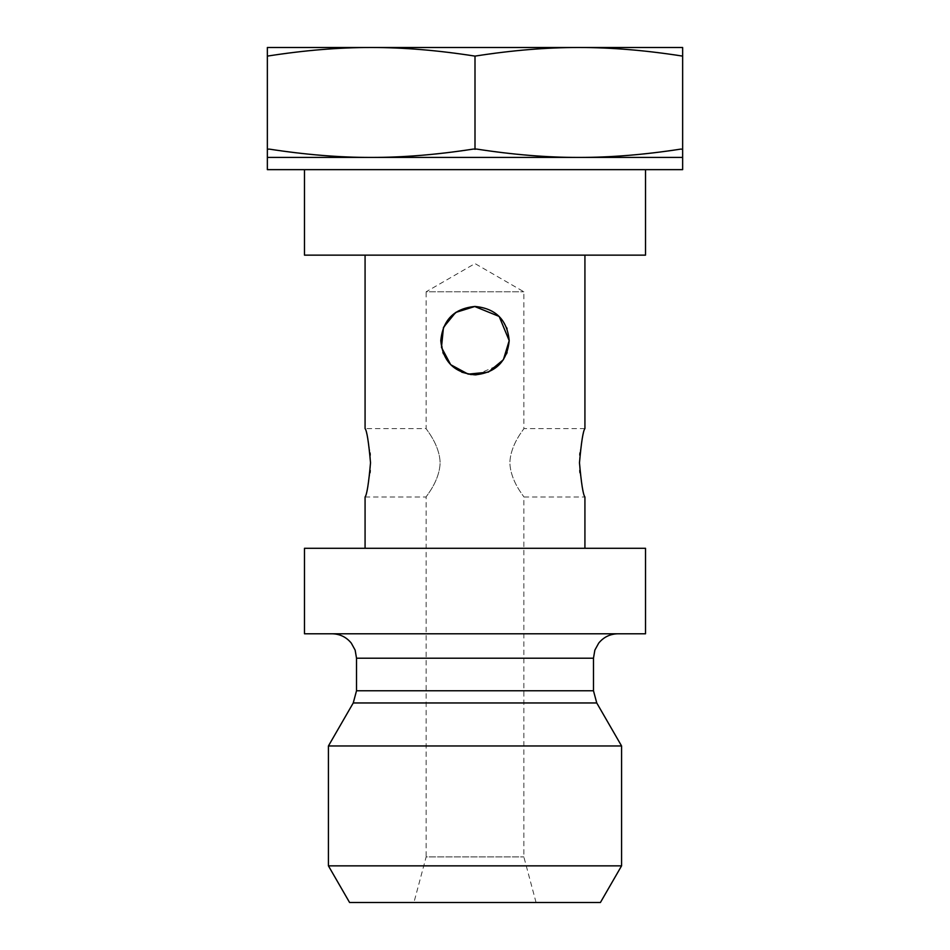 <?xml version="1.0" encoding="UTF-8"?>
<svg xmlns="http://www.w3.org/2000/svg" width="950" height="950" viewBox="0 0 950 950"><rect width="100%" height="100%" fill="white"/><g stroke="black" fill="none" stroke-linecap="round" stroke-linejoin="round"><path stroke-width="0.71" stroke-dasharray="4.75 3.56" d="M328.427 745.964L621.573 745.964M475 633.781L617.904 633.781L475 633.781M304.487 633.781L645.513 633.781M304.487 548.281L645.513 548.281M475 548.281L365.073 548.281L475 548.281M475 255.146L365.073 255.146L475 255.146M579.939 452.936C582.362 437.617 584.024 429.507 584.927 428.581L523.854 428.581C524.495 428.664 510.387 444.125 509.889 462.781C510.387 481.448 524.495 496.897 523.854 496.981C524.495 496.897 510.387 481.448 509.889 462.781C510.387 444.125 524.495 428.664 523.854 428.581L523.854 291.781L475 263.577L426.146 291.781L523.854 291.781L426.146 291.781L426.146 428.581C425.505 428.664 439.613 444.125 440.111 462.781C439.613 481.448 425.505 496.897 426.146 496.981C425.505 496.897 439.613 481.448 440.111 462.781C439.613 444.125 425.505 428.664 426.146 428.581L365.073 428.581C365.976 429.507 367.638 437.617 370.061 452.936M370.239 455.121L370.239 470.452M370.061 472.637C367.638 487.956 365.976 496.066 365.073 496.981L426.146 496.981L426.146 856.912L523.854 856.912L426.146 856.912L413.927 902.5L536.073 902.5L413.927 902.5M507.098 328.843L509.2 340.646C507.181 361.416 495.781 372.816 475 374.846C454.219 372.816 442.819 361.416 440.8 340.646C442.819 319.865 454.219 308.465 475 306.446C495.781 308.465 507.181 319.865 509.2 340.646L507.098 352.438M536.073 902.5L523.854 856.912L523.854 496.981L584.927 496.981C584.024 496.066 582.362 487.956 579.939 472.637M579.761 470.452L579.761 455.121M645.513 255.146L304.487 255.146M645.513 169.646L304.487 169.646L645.513 169.646M600.412 902.5L349.588 902.5M328.427 865.854L621.573 865.854M474.549 306.446L458.553 310.662L446.916 321.136L441.097 336.229L442.902 352.45M443.46 353.863L450.716 364.717M451.072 365.085L461.771 372.186M471.212 374.621L474.929 374.846M476.199 374.822L499.011 364.99M499.261 364.753L506.54 353.863M475 306.446L499.023 316.303M499.261 316.54L506.54 327.429M476.698 149.079L473.302 149.079C436.834 154.708 402.8 157.486 371.177 157.427L682.646 157.427L682.646 149.079L680.936 149.079C644.48 154.708 610.434 157.486 578.823 157.427C547.2 157.486 513.166 154.708 476.698 149.079M267.354 149.079L269.064 149.079L267.354 149.079L267.354 157.427L371.177 157.427C339.566 157.486 305.52 154.708 269.064 149.079L267.354 149.079M267.354 56.109C304.332 50.326 338.936 47.453 371.177 47.5L267.354 47.5L267.354 149.34M475 56.109C511.979 50.326 546.582 47.453 578.823 47.5C611.064 47.453 645.668 50.326 682.646 56.109L682.646 47.5L371.177 47.5C403.418 47.453 438.021 50.326 475 56.109L475 149.34M267.354 169.646L682.646 169.646M682.646 56.109L682.646 149.34M356.523 690.757L593.477 690.757M596.754 702.964L353.246 702.964M593.477 658.219L356.523 658.219"/><path stroke-width="1.43" d="M356.523 690.757L356.523 658.219L593.477 658.219L593.477 690.757L356.523 690.757L353.246 702.964L596.754 702.964L621.573 745.964L328.427 745.964L328.427 865.854L621.573 865.854L600.412 902.5L349.588 902.5L328.427 865.854M645.513 633.781L304.487 633.781L304.487 548.281L645.513 548.281L645.513 633.781M475 306.446L455.656 312.455L443.46 327.418L441.477 347.391L450.692 364.693L468.184 374.146L488.407 372.103L503.381 359.718L509.2 340.646C507.181 319.865 495.781 308.465 475 306.446C454.219 308.465 442.819 319.865 440.8 340.646C442.819 361.416 454.219 372.816 475 374.846C495.781 372.816 507.181 361.416 509.2 340.646L499.166 316.445L474.549 306.446M365.073 548.281L365.073 496.981C366.854 494.962 368.671 483.562 370.524 462.781C368.671 442.011 366.854 430.611 365.073 428.581L365.073 255.146M370.061 452.936L370.239 455.121M370.239 470.452L370.061 472.637M584.927 255.146L584.927 428.581C583.146 430.611 581.329 442.011 579.476 462.781C581.329 483.562 583.146 494.962 584.927 496.981L584.927 548.281M579.939 472.637L579.761 470.452M579.761 455.121L579.939 452.936M304.487 169.646L304.487 255.146L645.513 255.146L645.513 169.646M442.902 352.45L443.46 353.863M461.771 372.186L471.212 374.621M474.929 374.846L476.199 374.822M506.54 353.863L507.098 352.438M506.54 327.429L507.098 328.843M682.646 149.079L682.646 157.427L371.177 157.427C402.8 157.486 436.834 154.708 473.302 149.079L476.698 149.079C513.166 154.708 547.2 157.486 578.823 157.427C610.434 157.486 644.48 154.708 680.936 149.079L682.646 149.34L682.646 56.109C645.668 50.326 611.064 47.453 578.823 47.5L682.646 47.5L682.646 56.109M267.354 56.109L267.354 47.5L578.823 47.5C546.582 47.453 511.979 50.326 475 56.109C438.021 50.326 403.418 47.453 371.177 47.5C338.936 47.453 304.332 50.326 267.354 56.109L267.354 149.34L269.064 149.079C305.52 154.708 339.566 157.486 371.177 157.427L267.354 157.427L267.354 149.079M475 56.109L475 149.34M682.646 157.427L682.646 169.646L267.354 169.646L267.354 157.427M593.477 690.757L596.754 702.964M353.246 702.964L328.427 745.964M593.477 658.219L594.854 650.121L598.726 643.091C603.701 637.058 610.09 633.959 617.904 633.781M356.523 658.219L355.146 650.121L351.274 643.091C346.299 637.058 339.91 633.959 332.096 633.781M621.573 745.964L621.573 865.854"/></g></svg>
